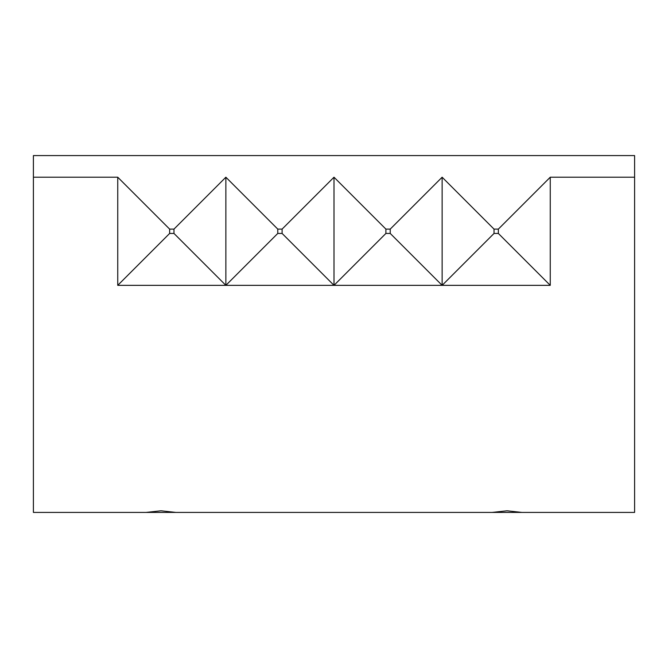 <?xml version="1.0" encoding="UTF-8"?>
<svg xmlns="http://www.w3.org/2000/svg" width="668" height="668" viewBox="0 0 668 668"><rect width="100%" height="100%" fill="white"/><g stroke="black" fill="none" stroke-linecap="round" stroke-linejoin="round"><path stroke-width="1" d="M521.842 512.414L507.004 510.795L492.174 512.414L634.6 512.414L634.6 177.212L550.257 177.212L498.353 229.116L494.028 229.116L494.028 233.441L442.132 285.345L550.257 285.345L550.257 177.212M175.826 512.414L160.996 510.795L146.158 512.414L492.174 512.414M634.6 177.212L634.6 155.586L33.4 155.586L33.4 512.414L146.158 512.414M117.743 177.212L117.743 285.345L225.867 285.345L173.972 233.441L173.972 229.116L169.647 229.116L117.743 177.212L33.4 177.212M173.972 229.116L225.867 177.212L277.771 229.116L282.096 229.116L334 177.212L385.904 229.116L390.229 229.116L442.132 177.212L494.028 229.116M334 285.345L442.132 285.345L390.229 233.441L385.904 233.441L334 285.345L282.096 233.441L277.771 233.441L225.867 285.345L334 285.345L334 177.212M550.257 285.345L498.353 233.441L498.353 229.116M498.353 233.441L494.028 233.441M173.972 233.441L169.647 233.441L117.743 285.345M169.647 229.116L169.647 233.441M225.867 177.212L225.867 285.345M282.096 233.441L282.096 229.116M277.771 229.116L277.771 233.441M442.132 177.212L442.132 285.345M390.229 233.441L390.229 229.116M385.904 229.116L385.904 233.441"/></g></svg>
